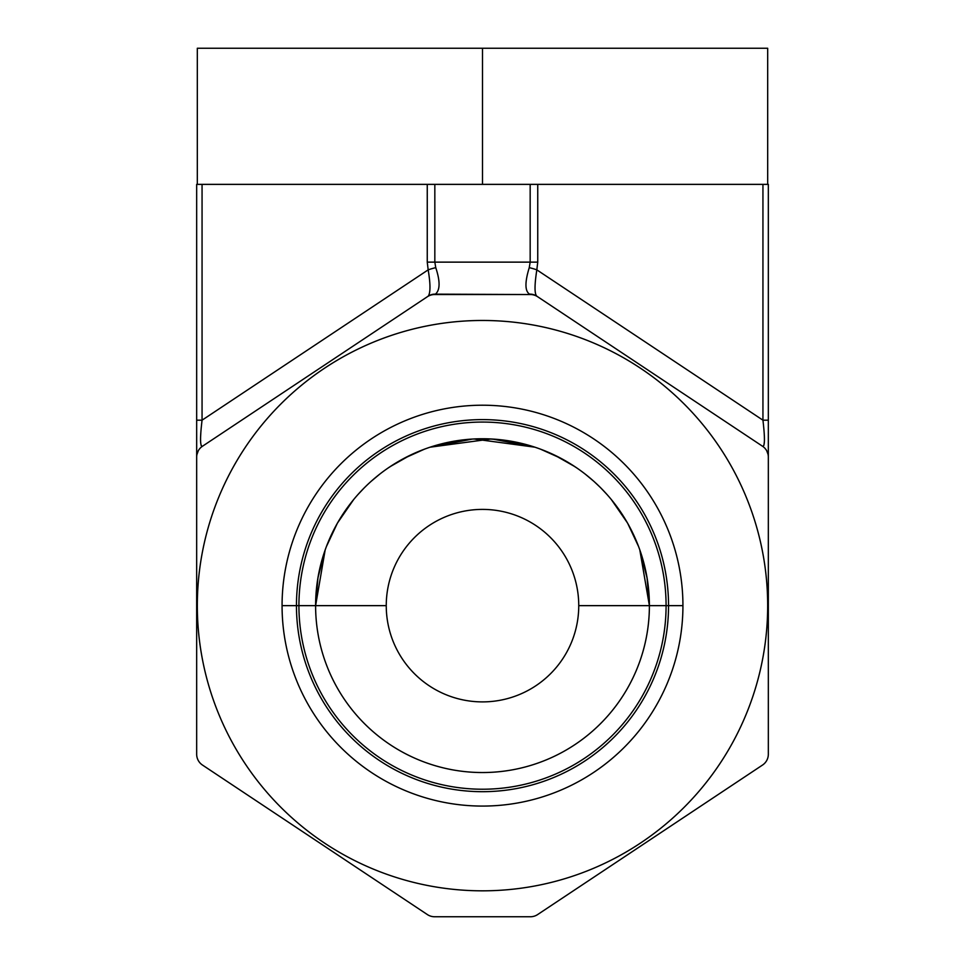 <?xml version="1.0" encoding="UTF-8"?>
<svg xmlns="http://www.w3.org/2000/svg" width="965" height="965" viewBox="0 0 965 965"><rect width="100%" height="100%" fill="white"/><g stroke="black" fill="none" stroke-linecap="round" stroke-linejoin="round"><path stroke-width="1.45" d="M482.5 320.464A285.182 285.182 0 0 0 197.318 605.646A285.182 285.182 0 0 0 482.5 890.828A285.182 285.182 0 0 0 767.682 605.646A285.182 285.182 0 0 0 482.5 320.464A285.182 285.182 0 0 0 197.318 605.646A285.182 285.182 0 0 0 482.5 890.828A285.182 285.182 0 0 0 767.682 605.646A285.182 285.182 0 0 0 482.5 320.464M682.93 605.646A200.43 200.43 0 0 1 482.5 806.077A200.43 200.43 0 0 1 282.07 605.646A200.43 200.43 0 0 1 482.5 405.216A200.43 200.43 0 0 1 682.93 605.646L578.747 605.646A96.247 96.247 0 0 1 482.5 701.893A96.247 96.247 0 0 1 386.253 605.646L315.603 605.646A166.897 166.897 0 0 0 482.5 772.543A166.897 166.897 0 0 0 649.397 605.646A166.897 166.897 0 0 1 482.5 772.543A166.897 166.897 0 0 1 315.603 605.646L296.46 605.646A186.04 186.04 0 0 0 482.5 791.686A186.04 186.04 0 0 0 668.54 605.646A186.04 186.04 0 0 1 482.5 791.686A186.04 186.04 0 0 1 296.46 605.646L282.07 605.646A200.43 200.43 0 0 0 482.5 806.077A200.43 200.43 0 0 0 682.93 605.646A200.43 200.43 0 0 0 482.5 405.216A200.43 200.43 0 0 0 282.07 605.646L386.253 605.646A96.247 96.247 0 0 1 482.5 509.399A96.247 96.247 0 0 1 578.747 605.646L649.397 605.646A166.897 166.897 0 0 0 482.5 438.749A166.897 166.897 0 0 0 315.603 605.646A166.897 166.897 0 0 1 482.5 438.749A166.897 166.897 0 0 1 649.397 605.646L668.54 605.646A186.04 186.04 0 0 0 482.5 419.606A186.04 186.04 0 0 0 296.46 605.646A186.04 186.04 0 0 1 482.5 419.606A186.04 186.04 0 0 1 668.54 605.646L649.397 605.646L647.045 577.745M434.564 294.542L435.408 294.144L434.564 294.542A12.967 12.967 0 0 0 427.386 296.713L428.231 296.146C430.571 292.829 430.547 284.072 428.171 269.862L427.254 262.13L427.254 184.363L202.059 184.363L202.059 420.185L428.171 269.862L202.059 420.185C199.936 438.026 200.069 446.711 202.457 446.252L427.386 296.713A12.967 12.967 0 0 1 434.564 294.542L530.436 294.542A12.967 12.967 0 0 1 537.614 296.713L762.543 446.252A12.967 12.967 0 0 1 768.333 457.036L768.333 754.244A12.967 12.967 0 0 1 762.543 765.04L537.614 914.579A12.967 12.967 0 0 1 530.436 916.75L434.564 916.75A12.967 12.967 0 0 1 427.386 914.579L202.457 765.04A12.967 12.967 0 0 1 196.667 754.244L196.667 457.036A12.967 12.967 0 0 1 202.457 446.252L427.386 296.713L202.457 446.252A12.967 12.967 0 0 0 196.667 457.036L196.667 754.244A12.967 12.967 0 0 0 202.457 765.04L427.386 914.579L202.457 765.04A12.967 12.967 0 0 1 196.667 754.244L196.667 184.363L434.829 184.363L434.829 262.13L530.171 262.13L530.171 184.363L434.829 184.363L537.746 184.363L537.746 262.13L536.83 269.862L762.941 420.185L762.941 184.363L537.746 184.363L768.333 184.363L768.333 754.244L768.333 457.036A12.967 12.967 0 0 0 762.543 446.252C764.919 446.843 765.052 438.158 762.941 420.185L536.83 269.862C534.453 285.085 534.441 293.855 536.769 296.146L762.543 446.252L537.614 296.713A12.967 12.967 0 0 0 530.436 294.542L529.592 294.144C524.864 291.153 524.755 282.323 529.254 267.655L530.171 262.13L434.829 262.13L435.758 267.655C440.281 281.298 440.161 290.127 435.408 294.144L530.436 294.542L434.564 294.542A12.967 12.967 0 0 0 427.386 296.713L428.231 296.146A12.967 12.461 56.4 0 1 435.408 294.144A12.967 12.461 -123.6 0 0 428.231 296.146L428.074 296.255M282.07 48.25L767.682 48.25L767.682 184.363M762.543 765.04L537.614 914.579L762.543 765.04A12.967 12.967 0 0 0 768.333 754.244A12.967 12.967 0 0 1 762.543 765.04M530.436 916.75L434.564 916.75L530.436 916.75A12.967 12.967 0 0 0 537.614 914.579A12.967 12.967 0 0 1 530.436 916.75M482.5 184.363L482.5 48.25L482.5 184.363L482.5 48.25L197.318 48.25L197.318 184.363M316.629 587.19L318.293 575.828L316.629 587.166M321.08 563.234L325.096 550.171M330.187 537.433L335.977 525.744M358.112 494.382L363.914 488.218M371.163 481.318L379.498 474.322M388.292 467.88L396.736 462.476M403.961 458.387L424.359 449.207M431.186 446.831L441.753 443.804M472.09 439.075L451.62 441.632L461.523 440.076M470.968 439.147L479.376 438.786M486.324 438.798L499.701 439.642M506.927 440.547L515.406 442.03M524.49 444.117L533.428 446.711M541.546 449.545L560.967 458.351M568.192 462.428L576.636 467.832M585.429 474.273L593.764 481.245M601.026 488.145L606.828 494.309M628.975 525.648L634.777 537.336M639.879 550.098L643.896 563.174L639.904 550.146M648.371 587.178L646.707 575.816L648.371 587.166M634.813 537.409L629.011 525.72M606.876 494.37L601.074 488.194M593.813 481.294L585.49 474.31M576.696 467.868L568.252 462.464M561.027 458.375L540.629 449.207M532.463 446.409L523.235 443.804M513.392 441.632L503.465 440.076M494.02 439.147L485.612 438.786M458.061 440.547L449.581 442.03M440.51 444.117L431.572 446.711M423.454 449.545L404.033 458.351M396.808 462.428L388.364 467.832M379.571 474.273L371.236 481.245M363.974 488.145L358.172 494.309M336.025 525.648L330.223 537.336M325.121 550.086L321.104 563.174M317.943 577.818L315.603 605.646L317.955 577.745M337.726 522.608L353.685 499.532M391.416 465.793L395.168 463.417M390.174 466.614L410.378 455.142L424.769 449.051M430.354 447.109L472.464 439.051M473.803 438.979L534.887 447.181M540.328 449.087L554.67 455.166L574.887 466.65M569.941 463.49L573.632 465.83M611.364 499.593L627.419 522.861M647.057 577.794L649.397 605.646L578.747 605.646A96.247 96.247 0 0 0 482.5 509.399A96.247 96.247 0 0 0 386.253 605.646A96.247 96.247 0 0 0 482.5 701.893A96.247 96.247 0 0 0 578.747 605.646A96.247 96.247 0 0 1 482.5 701.893A96.247 96.247 0 0 1 386.253 605.646L315.603 605.646L325.157 550.002M627.214 522.511L611.315 499.52M573.584 465.793L569.82 463.417M574.826 466.614L554.61 455.13L540.231 449.051M534.646 447.109L492.524 439.051M491.197 438.979L430.101 447.193M424.672 449.087L410.306 455.166L390.101 466.662M395.023 463.514L391.356 465.83M353.624 499.605L337.557 522.909M764.364 436.192L764.437 439.57L764.364 436.192M764.401 441.524L763.918 445.215M427.386 914.579A12.967 12.967 0 0 0 434.564 916.75A12.967 12.967 0 0 1 427.386 914.579M768.333 454.479L768.333 420.185L762.941 420.185C765.052 438.158 764.919 446.843 762.543 446.252C764.919 446.843 765.052 438.158 762.941 420.185L762.941 184.363L768.333 184.363L768.333 420.185L762.941 420.185L536.83 269.862A12.967 2.147 -166.5 0 0 529.254 267.655C524.755 282.323 524.864 291.153 529.592 294.144L530.436 294.542L529.592 294.144A12.967 12.461 -56.4 0 1 536.769 296.146A12.967 12.461 123.6 0 0 529.592 294.144C524.864 291.153 524.755 282.323 529.254 267.655A12.967 2.147 13.5 0 1 536.83 269.862L537.746 262.13L530.171 262.13L529.254 267.655L530.171 262.13L530.171 184.363L537.746 184.363L537.746 262.13L530.171 262.13L530.171 184.363L537.746 184.363L537.746 262.13L536.83 269.862C534.453 285.085 534.441 293.855 536.769 296.146C534.441 293.855 534.453 285.085 536.83 269.862A12.967 2.147 -166.5 0 0 529.254 267.655M530.436 294.542A12.967 12.967 0 0 1 537.614 296.713L536.769 296.146A12.967 12.461 123.6 0 0 529.592 294.144M196.667 428.171L196.667 184.363L434.829 184.363L434.829 262.13L427.254 262.13L427.254 184.363L434.829 184.363L434.829 262.13L435.758 267.655C440.281 281.298 440.161 290.127 435.408 294.144C440.161 290.127 440.281 281.298 435.758 267.655A12.967 2.147 166.5 0 0 428.171 269.862C430.547 284.072 430.571 292.829 428.231 296.146C430.571 292.829 430.547 284.072 428.171 269.862A12.967 2.147 -13.5 0 1 435.758 267.655L434.829 262.13L427.254 262.13L428.171 269.862L202.059 420.185L196.667 420.185L196.667 184.363L202.059 184.363L202.059 420.185L196.667 420.185L196.667 428.605M202.457 446.252C200.069 446.711 199.936 438.026 202.059 420.185C199.936 438.026 200.069 446.711 202.457 446.252A12.967 12.967 0 0 0 196.667 457.036M201.89 421.621L201.239 427.616L201.89 421.621M200.877 431.813L200.636 436.192L200.877 431.813M196.667 432.706L196.667 429.316M537.746 184.363L768.333 184.363L768.333 427.181M764.437 439.497L764.352 435.673M666.079 605.646A183.579 183.579 0 0 0 482.5 422.067A183.579 183.579 0 0 0 298.921 605.646A183.579 183.579 0 0 0 482.5 789.225A183.579 183.579 0 0 0 666.079 605.646M482.5 890.828A285.182 285.182 0 0 1 235.532 463.055A285.182 285.182 0 0 1 729.468 463.055A285.182 285.182 0 0 1 482.5 890.828M282.07 605.646A200.43 200.43 0 0 0 582.715 779.225A200.43 200.43 0 0 0 582.715 432.067A200.43 200.43 0 0 0 282.07 605.646L296.46 605.646A186.04 186.04 0 0 0 575.514 766.765A186.04 186.04 0 0 0 575.514 444.527A186.04 186.04 0 0 0 296.46 605.646L315.603 605.646A166.897 166.897 0 0 0 565.948 750.179A166.897 166.897 0 0 0 565.948 461.113A166.897 166.897 0 0 0 315.603 605.646M768.321 456.843L768.333 420.185L768.333 457.036A12.967 12.967 0 0 0 762.543 446.252M762.941 184.363L762.941 420.185L768.333 420.185L768.333 424.902M427.254 184.363L427.254 262.13L428.171 269.862A12.967 2.147 166.5 0 1 435.758 267.655M202.059 184.363L202.059 420.185L196.667 420.185L196.679 456.566M427.254 262.13L537.746 262.13M434.829 184.363L530.171 184.363M326.472 546.395L337.171 523.585M430.728 446.988L432.61 446.385M451.306 441.693L472.102 439.075M492.813 439.075L513.621 441.681M530.521 445.806L534.212 446.964M594.114 481.559L599.723 486.855M627.769 523.488L638.553 546.467M639.807 549.905L649.397 605.646M647.081 577.987L639.831 549.978M638.528 546.395L627.817 523.573M599.711 486.843L594.175 481.619M513.549 441.668L492.97 439.075M337.231 523.488L326.459 546.443M325.193 549.893L317.919 577.926M200.563 439.57L200.611 441.536M201.082 445.215L201.48 446.071M762.941 420.185L763.062 421.174M386.253 605.646A96.247 96.247 0 0 1 482.5 509.399A96.247 96.247 0 0 1 578.747 605.646M435.408 294.144A12.967 12.461 -123.6 0 0 428.231 296.146M298.921 605.646A183.579 183.579 0 0 1 574.296 446.662A183.579 183.579 0 0 1 574.296 764.63A183.579 183.579 0 0 1 298.921 605.646M766.729 450.8L768.019 454.25M196.896 454.648L198.271 450.8M196.667 426.18L196.667 428.255M196.667 434.962L196.667 446.373M196.667 448.725L196.667 451.403M196.667 453.996L196.667 455.577M197.33 452.971L197.922 451.475M766.729 450.812L767.163 451.68M768.333 426.18L768.333 421.162"/></g></svg>
